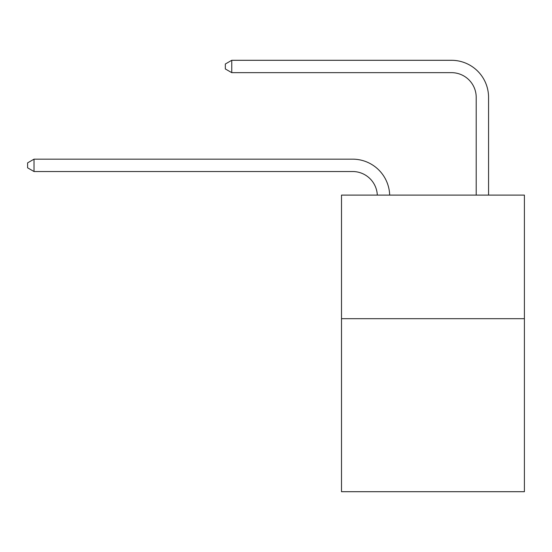 <?xml version="1.0" encoding="UTF-8"?>
<svg xmlns="http://www.w3.org/2000/svg" width="552" height="552" viewBox="0 0 552 552"><rect width="100%" height="100%" fill="white"/><g stroke="black" fill="none" stroke-linecap="round" stroke-linejoin="round"><path stroke-width="0.83" d="M524.4 318.683L524.4 491.701L341.502 491.701L341.502 195.104L524.4 195.104L524.4 318.683L341.502 318.683M352.618 171.527A24.716 24.716 0 0 1 377.313 195.104A24.716 24.716 0 0 0 352.618 171.527A24.716 24.716 0 0 1 377.313 195.104A24.716 24.716 0 0 0 352.618 171.527A24.716 24.716 0 0 1 377.313 195.104A24.716 24.716 0 0 0 352.618 171.527A24.716 24.716 0 0 1 377.313 195.104A24.716 24.716 0 0 0 352.618 171.527A24.716 24.716 0 0 1 377.313 195.104A24.716 24.716 0 0 0 352.618 171.527A24.716 24.716 0 0 1 377.313 195.104A24.716 24.716 0 0 0 352.618 171.527A24.716 24.716 0 0 1 377.313 195.104A24.716 24.716 0 0 0 352.618 171.527A24.716 24.716 0 0 1 377.313 195.104A24.716 24.716 0 0 0 352.618 171.527A24.716 24.716 0 0 1 377.313 195.104A24.716 24.716 0 0 0 352.618 171.527A24.716 24.716 0 0 1 377.313 195.104A24.716 24.716 0 0 0 352.618 171.527A24.716 24.716 0 0 1 377.313 195.104A24.716 24.716 0 0 0 352.618 171.527A24.716 24.716 0 0 1 377.313 195.104A24.716 24.716 0 0 0 352.618 171.527A24.716 24.716 0 0 1 377.313 195.104A24.716 24.716 0 0 0 352.618 171.527A24.716 24.716 0 0 1 377.313 195.104A24.716 24.716 0 0 0 352.618 171.527A24.716 24.716 0 0 1 377.313 195.104A24.716 24.716 0 0 0 352.618 171.527A24.716 24.716 0 0 1 377.313 195.104A24.716 24.716 0 0 0 352.618 171.527A24.716 24.716 0 0 1 377.313 195.104A24.716 24.716 0 0 0 352.618 171.527L34.024 171.527L27.6 167.815L27.6 162.874L34.024 159.162L352.618 159.162A37.074 37.074 0 0 1 389.677 195.104M476.203 195.104L476.203 97.373A24.716 24.716 0 0 0 451.488 72.657L231.757 72.657L225.333 68.952L225.333 64.004L231.757 60.299L451.488 60.299A37.074 37.074 0 0 1 488.561 97.373L488.561 195.104M34.024 171.527L34.024 159.162L352.618 159.162M476.203 97.373A24.716 24.716 0 0 0 451.488 72.657A24.716 24.716 0 0 1 476.203 97.373A24.716 24.716 0 0 0 451.488 72.657A24.716 24.716 0 0 1 476.203 97.373A24.716 24.716 0 0 0 451.488 72.657A24.716 24.716 0 0 1 476.203 97.373A24.716 24.716 0 0 0 451.488 72.657A24.716 24.716 0 0 1 476.203 97.373A24.716 24.716 0 0 0 451.488 72.657A24.716 24.716 0 0 1 476.203 97.373A24.716 24.716 0 0 0 451.488 72.657A24.716 24.716 0 0 1 476.203 97.373A24.716 24.716 0 0 0 451.488 72.657A24.716 24.716 0 0 1 476.203 97.373A24.716 24.716 0 0 0 451.488 72.657A24.716 24.716 0 0 1 476.203 97.373A24.716 24.716 0 0 0 451.488 72.657A24.716 24.716 0 0 1 476.203 97.373A24.716 24.716 0 0 0 451.488 72.657A24.716 24.716 0 0 1 476.203 97.373A24.716 24.716 0 0 0 451.488 72.657A24.716 24.716 0 0 1 476.203 97.373A24.716 24.716 0 0 0 451.488 72.657A24.716 24.716 0 0 1 476.203 97.373A24.716 24.716 0 0 0 451.488 72.657A24.716 24.716 0 0 1 476.203 97.373A24.716 24.716 0 0 0 451.488 72.657A24.716 24.716 0 0 1 476.203 97.373A24.716 24.716 0 0 0 451.488 72.657A24.716 24.716 0 0 1 476.203 97.373A24.716 24.716 0 0 0 451.488 72.657A24.716 24.716 0 0 1 476.203 97.373A24.716 24.716 0 0 0 451.488 72.657M231.757 72.657L231.757 60.299L451.488 60.299"/></g></svg>
